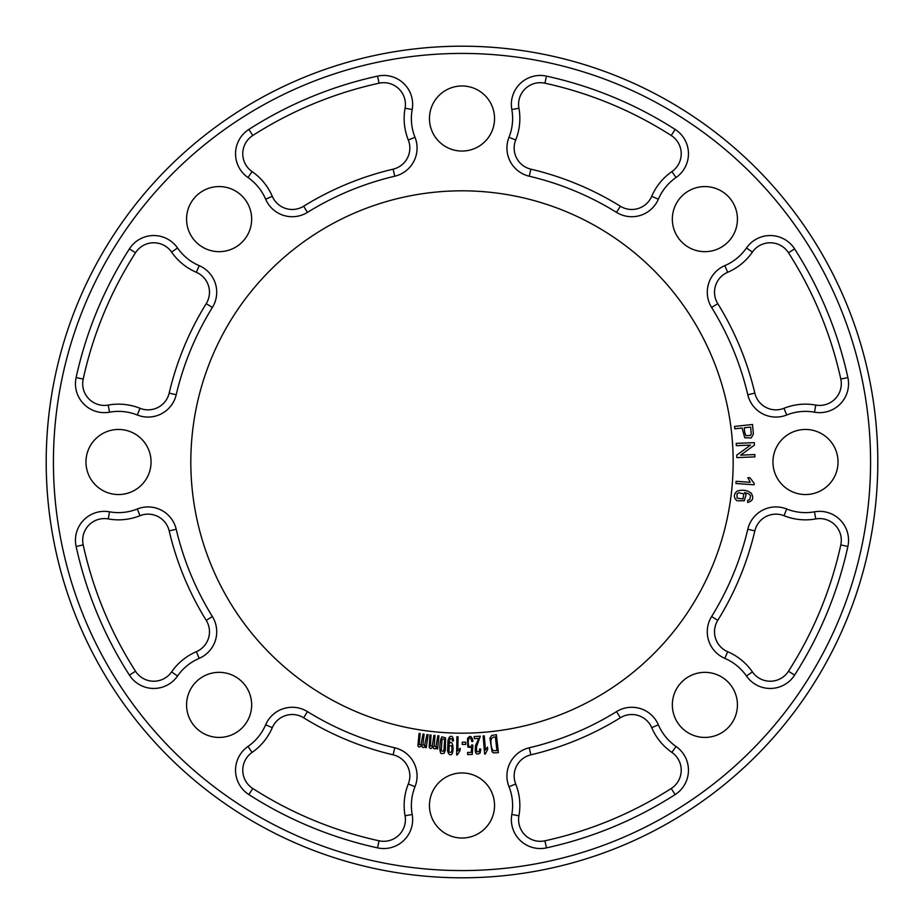 <?xml version="1.0" encoding="UTF-8"?>
<svg xmlns="http://www.w3.org/2000/svg" width="924" height="924" viewBox="0 0 924 924"><rect width="100%" height="100%" fill="white"/><g stroke="black" fill="none" stroke-linecap="round" stroke-linejoin="round"><path stroke-width="1.39" d="M492.065 106.064A32.536 32.536 0 0 1 457.75 150.774A32.536 32.536 0 0 1 436.186 98.706A32.536 32.536 0 0 1 492.065 106.064M734.95 206.664A32.536 32.536 0 0 1 700.635 251.386A32.536 32.536 0 0 1 679.071 199.307A32.536 32.536 0 0 1 734.95 206.664M835.55 449.549A32.536 32.536 0 0 1 801.235 494.259A32.536 32.536 0 0 1 779.671 442.192A32.536 32.536 0 0 1 835.55 449.549M734.95 692.434A32.536 32.536 0 0 1 717.336 734.95A32.536 32.536 0 0 1 674.82 717.336A32.536 32.536 0 0 1 692.434 674.82A32.536 32.536 0 0 1 734.95 692.434M492.065 793.035A32.536 32.536 0 0 1 474.451 835.55A32.536 32.536 0 0 1 431.935 817.936A32.536 32.536 0 0 1 449.549 775.421A32.536 32.536 0 0 1 492.065 793.035M249.18 692.434A32.536 32.536 0 0 1 231.566 734.95A32.536 32.536 0 0 1 189.05 717.336A32.536 32.536 0 0 1 206.664 674.82A32.536 32.536 0 0 1 249.18 692.434M148.579 449.549A32.536 32.536 0 0 1 130.965 492.065A32.536 32.536 0 0 1 88.45 474.451A32.536 32.536 0 0 1 106.064 431.935A32.536 32.536 0 0 1 148.579 449.549M249.18 206.664A32.536 32.536 0 0 1 214.876 251.386A32.536 32.536 0 0 1 193.301 199.307A32.536 32.536 0 0 1 249.18 206.664M733.171 462A271.171 271.171 0 0 1 326.415 696.846A271.171 271.171 0 0 1 326.415 227.154A271.171 271.171 0 0 1 733.171 462M746.465 676.021L752.402 671.898A57.854 57.854 0 0 0 727.673 651.709A21.691 21.691 0 0 1 717.775 620.351A300.82 300.82 0 0 0 754.827 530.884A21.691 21.691 0 0 1 784.002 515.707A21.691 21.691 0 0 0 754.827 530.884A300.82 300.82 0 0 1 717.775 620.351A21.691 21.691 0 0 0 727.673 651.709A57.854 57.854 0 0 1 752.402 671.898A21.691 21.691 0 0 0 788.495 671.228A387.78 387.78 0 0 0 840.805 544.917A21.691 21.691 0 0 0 815.765 518.93A57.854 57.854 0 0 1 784.002 515.707A21.691 21.691 0 0 0 754.827 530.884A300.82 300.82 0 0 1 717.775 620.351A21.691 21.691 0 0 0 727.673 651.709A57.854 57.854 0 0 1 752.402 671.898A21.691 21.691 0 0 0 788.495 671.228A387.78 387.78 0 0 0 840.805 544.917A21.691 21.691 0 0 0 815.765 518.93A57.854 57.854 0 0 1 784.002 515.707L786.694 508.997A50.624 50.624 0 0 0 814.483 511.815A28.921 28.921 0 0 1 847.874 546.465A395.01 395.01 0 0 1 794.582 675.132A28.921 28.921 0 0 1 746.465 676.021A50.624 50.624 0 0 0 724.82 658.362A28.921 28.921 0 0 1 711.619 616.539A293.589 293.589 0 0 0 747.793 529.233A28.921 28.921 0 0 1 786.694 508.997M177.535 247.978L171.598 252.102A57.854 57.854 0 0 0 196.327 272.291A21.691 21.691 0 0 1 206.225 303.649A21.691 21.691 0 0 0 196.327 272.291A57.854 57.854 0 0 1 171.598 252.102A21.691 21.691 0 0 0 135.505 252.772A387.78 387.78 0 0 0 83.195 379.083A21.691 21.691 0 0 0 108.235 405.07A57.854 57.854 0 0 1 139.998 408.293A21.691 21.691 0 0 0 169.173 393.116A300.82 300.82 0 0 1 206.225 303.649A21.691 21.691 0 0 0 196.327 272.291A57.854 57.854 0 0 1 171.598 252.102A21.691 21.691 0 0 0 135.505 252.772A387.78 387.78 0 0 0 83.195 379.083A21.691 21.691 0 0 0 108.235 405.07A57.854 57.854 0 0 1 139.998 408.293A21.691 21.691 0 0 0 169.173 393.116A300.82 300.82 0 0 1 206.225 303.649L212.381 307.461A293.589 293.589 0 0 0 176.207 394.767A28.921 28.921 0 0 1 137.306 415.003A50.624 50.624 0 0 0 109.517 412.185A28.921 28.921 0 0 1 76.126 377.535A395.01 395.01 0 0 1 129.418 248.868A28.921 28.921 0 0 1 177.535 247.978A50.624 50.624 0 0 0 199.18 265.638A28.921 28.921 0 0 1 212.381 307.461M137.306 508.997L139.998 515.707A21.691 21.691 0 0 1 169.173 530.884A21.691 21.691 0 0 0 139.998 515.707A57.854 57.854 0 0 1 108.235 518.93A21.691 21.691 0 0 0 83.195 544.917A387.78 387.78 0 0 0 135.505 671.228A21.691 21.691 0 0 0 171.598 671.898A57.854 57.854 0 0 1 196.327 651.709A57.854 57.854 0 0 0 171.598 671.898A57.854 57.854 0 0 1 196.327 651.709A21.691 21.691 0 0 0 206.225 620.351A21.691 21.691 0 0 1 196.327 651.709A21.691 21.691 0 0 0 206.225 620.351A300.82 300.82 0 0 1 169.173 530.884A21.691 21.691 0 0 0 139.998 515.707A57.854 57.854 0 0 1 108.235 518.93A21.691 21.691 0 0 0 83.195 544.917A387.78 387.78 0 0 0 135.505 671.228A21.691 21.691 0 0 0 171.598 671.898L177.535 676.021A28.921 28.921 0 0 1 129.418 675.132A395.01 395.01 0 0 1 76.126 546.465A28.921 28.921 0 0 1 109.517 511.815A50.624 50.624 0 0 0 137.306 508.997A28.921 28.921 0 0 1 176.207 529.233A293.589 293.589 0 0 0 212.381 616.539A28.921 28.921 0 0 1 199.18 658.362A50.624 50.624 0 0 0 177.535 676.021M247.978 746.465L252.102 752.402A21.691 21.691 0 0 0 252.772 788.495A387.78 387.78 0 0 0 379.083 840.805A21.691 21.691 0 0 0 405.07 815.765A57.854 57.854 0 0 1 408.293 784.002A21.691 21.691 0 0 0 393.116 754.827A300.82 300.82 0 0 1 303.649 717.775A21.691 21.691 0 0 0 272.291 727.673A57.854 57.854 0 0 1 252.102 752.402A21.691 21.691 0 0 0 252.772 788.495A387.78 387.78 0 0 0 379.083 840.805A21.691 21.691 0 0 0 405.07 815.765A57.854 57.854 0 0 1 408.293 784.002A21.691 21.691 0 0 0 393.116 754.827A300.82 300.82 0 0 1 303.649 717.775A21.691 21.691 0 0 0 272.291 727.673A57.854 57.854 0 0 1 252.102 752.402A21.691 21.691 0 0 0 252.772 788.495L248.868 794.582A28.921 28.921 0 0 1 247.978 746.465A50.624 50.624 0 0 0 265.638 724.82A28.921 28.921 0 0 1 307.461 711.619A293.589 293.589 0 0 0 394.767 747.793A28.921 28.921 0 0 1 415.003 786.694A50.624 50.624 0 0 0 412.185 814.483A28.921 28.921 0 0 1 377.535 847.874A395.01 395.01 0 0 1 248.868 794.582M546.465 847.874L544.917 840.805A21.691 21.691 0 0 1 518.93 815.765A57.854 57.854 0 0 0 515.707 784.002A57.854 57.854 0 0 1 518.93 815.765A21.691 21.691 0 0 0 544.917 840.805A387.78 387.78 0 0 0 671.228 788.495A21.691 21.691 0 0 0 671.898 752.402A57.854 57.854 0 0 1 651.709 727.673A57.854 57.854 0 0 0 671.898 752.402A57.854 57.854 0 0 1 651.709 727.673A21.691 21.691 0 0 0 620.351 717.775A300.82 300.82 0 0 1 530.884 754.827A21.691 21.691 0 0 0 515.707 784.002A57.854 57.854 0 0 1 518.93 815.765A21.691 21.691 0 0 0 544.917 840.805A387.78 387.78 0 0 0 671.228 788.495A21.691 21.691 0 0 0 671.898 752.402L676.021 746.465A28.921 28.921 0 0 1 675.132 794.582A395.01 395.01 0 0 1 546.465 847.874A28.921 28.921 0 0 1 511.815 814.483A50.624 50.624 0 0 0 508.997 786.694A28.921 28.921 0 0 1 529.233 747.793A293.589 293.589 0 0 0 616.539 711.619A28.921 28.921 0 0 1 658.362 724.82A50.624 50.624 0 0 0 676.021 746.465M307.461 212.381L303.649 206.225A21.691 21.691 0 0 1 272.291 196.327A57.854 57.854 0 0 0 252.102 171.598A57.854 57.854 0 0 1 272.291 196.327A21.691 21.691 0 0 0 303.649 206.225A300.82 300.82 0 0 1 393.116 169.173A21.691 21.691 0 0 0 408.293 139.998A57.854 57.854 0 0 1 405.07 108.235A21.691 21.691 0 0 0 379.083 83.195A387.78 387.78 0 0 0 252.772 135.505A21.691 21.691 0 0 0 252.102 171.598A57.854 57.854 0 0 1 272.291 196.327A21.691 21.691 0 0 0 303.649 206.225A300.82 300.82 0 0 1 393.116 169.173A21.691 21.691 0 0 0 408.293 139.998A57.854 57.854 0 0 1 405.07 108.235A21.691 21.691 0 0 0 379.083 83.195A387.78 387.78 0 0 0 252.772 135.505A21.691 21.691 0 0 0 252.102 171.598L247.978 177.535A28.921 28.921 0 0 1 248.868 129.418A395.01 395.01 0 0 1 377.535 76.126A28.921 28.921 0 0 1 412.185 109.517A50.624 50.624 0 0 0 415.003 137.306A28.921 28.921 0 0 1 394.767 176.207A293.589 293.589 0 0 0 307.461 212.381A28.921 28.921 0 0 1 265.638 199.18A50.624 50.624 0 0 0 247.978 177.535M529.233 176.207L530.884 169.173A300.82 300.82 0 0 1 620.351 206.225A21.691 21.691 0 0 0 651.709 196.327A57.854 57.854 0 0 1 671.898 171.598A21.691 21.691 0 0 0 671.228 135.505A387.78 387.78 0 0 0 544.917 83.195A21.691 21.691 0 0 0 518.93 108.235A57.854 57.854 0 0 1 515.707 139.998A21.691 21.691 0 0 0 530.884 169.173A21.691 21.691 0 0 1 515.707 139.998A21.691 21.691 0 0 0 530.884 169.173A300.82 300.82 0 0 1 620.351 206.225A21.691 21.691 0 0 0 651.709 196.327A57.854 57.854 0 0 1 671.898 171.598A21.691 21.691 0 0 0 671.228 135.505A387.78 387.78 0 0 0 544.917 83.195A21.691 21.691 0 0 0 518.93 108.235A57.854 57.854 0 0 1 515.707 139.998L508.997 137.306A50.624 50.624 0 0 0 511.815 109.517A28.921 28.921 0 0 1 546.465 76.126A395.01 395.01 0 0 1 675.132 129.418A28.921 28.921 0 0 1 676.021 177.535A50.624 50.624 0 0 0 658.362 199.18A28.921 28.921 0 0 1 616.539 212.381A293.589 293.589 0 0 0 529.233 176.207A28.921 28.921 0 0 1 508.997 137.306M786.694 415.003L784.002 408.293A21.691 21.691 0 0 1 754.827 393.116A21.691 21.691 0 0 0 784.002 408.293A57.854 57.854 0 0 1 815.765 405.07A21.691 21.691 0 0 0 840.805 379.083A387.78 387.78 0 0 0 788.495 252.772A21.691 21.691 0 0 0 752.402 252.102A21.691 21.691 0 0 1 788.495 252.772A21.691 21.691 0 0 0 752.402 252.102A57.854 57.854 0 0 1 727.673 272.291A21.691 21.691 0 0 0 717.775 303.649A21.691 21.691 0 0 1 727.673 272.291A21.691 21.691 0 0 0 717.775 303.649A300.82 300.82 0 0 1 754.827 393.116A21.691 21.691 0 0 0 784.002 408.293A57.854 57.854 0 0 1 815.765 405.07A21.691 21.691 0 0 0 840.805 379.083A387.78 387.78 0 0 0 788.495 252.772L794.582 248.868A395.01 395.01 0 0 1 847.874 377.535A28.921 28.921 0 0 1 814.483 412.185A50.624 50.624 0 0 0 786.694 415.003A28.921 28.921 0 0 1 747.793 394.767A293.589 293.589 0 0 0 711.619 307.461A28.921 28.921 0 0 1 724.82 265.638A50.624 50.624 0 0 0 746.465 247.978A28.921 28.921 0 0 1 794.582 248.868M46.2 462A415.8 415.8 0 0 1 462 46.2A415.8 415.8 0 0 1 877.8 462A415.8 415.8 0 0 1 462 877.8A415.8 415.8 0 0 1 46.2 462A415.8 415.8 0 0 0 669.9 822.094A415.8 415.8 0 0 0 669.9 101.906A415.8 415.8 0 0 0 46.2 462A415.8 415.8 0 0 0 669.9 822.094A415.8 415.8 0 0 0 669.9 101.906A415.8 415.8 0 0 0 46.2 462A415.8 415.8 0 0 1 462 46.2A415.8 415.8 0 0 1 877.8 462A415.8 415.8 0 0 1 462 877.8A415.8 415.8 0 0 1 46.2 462M426.253 747.689L428.078 734.73L426.957 734.568L424.647 745.322L422.903 744.836L424.128 734.164L422.996 734.014L421.067 744.386L419.138 744.686L420.189 733.61L419.069 733.448L417.879 745.714C418.803 747.666 420.05 747.435 421.621 745.021C422.245 748.105 423.538 748.336 425.502 745.726L425.248 747.551L426.253 747.689M437.641 748.89L438.958 735.862L437.826 735.747L435.955 746.592L434.188 746.165L434.985 735.458L433.853 735.342L432.328 745.795L430.422 746.165L431.034 735.065L429.903 734.95L429.21 747.25C430.203 749.156 431.439 748.879 432.917 746.407C433.656 749.456 434.961 749.641 436.821 746.962L436.636 748.786L437.641 748.89M444.687 739.246L443.82 751.247L441.256 750.889L442.053 739.073L444.687 739.246M445.299 750.392L445.564 737.872L441.834 736.809L440.632 739.754C439.466 746.904 439.616 751.512 441.083 753.603L444.098 753.337L445.299 750.392M448.949 751.686L449.191 745.668L451.801 745.772C452.31 751.662 451.362 753.638 448.949 751.686M452.437 741.013L453.534 740.852C453.049 736.44 451.628 735.238 449.283 737.26L448.013 740.343L447.586 750.935L448.614 753.695C455.082 760.475 453.927 734.465 448.579 744.987L450.08 738.519L451.998 738.807L452.437 741.013M458.027 736.763L456.895 736.74L456.629 754.896L457.368 754.908L460.117 750.404L460.14 748.267L457.83 750.9L458.027 736.763M465.754 744.432L465.742 742.191L462.243 742.215L462.254 744.455L465.754 744.432M471.794 741.556L472.984 741.325C471.829 735.897 469.993 734.996 467.498 738.634L467.833 747.089L471.644 747.481L471.286 752.355L467.59 752.459L467.648 754.585L472.256 754.446L472.892 745.137L471.817 744.894L471.159 746.176C466.955 750.092 467.648 733.841 471.113 739.015L471.794 741.556M474.174 736.532L474.289 738.669L478.828 738.415L475.652 745.264C474.532 753.072 476.022 755.659 480.099 753.048L480.78 749.11L479.602 748.948L479.256 751.639L476.68 751.836L476.461 746.939L480.295 736.197L474.174 736.532M484.28 735.885L483.148 735.978L484.626 754.065L485.354 754.007L487.664 749.272L487.491 747.135L485.435 749.976L484.28 735.885M493.428 737.133L495.391 736.913L496.939 750.635L493.381 750.669C491.811 749.56 490.979 746.338 490.898 741.002L491.314 738.646L493.428 737.133M498.394 752.621L496.373 734.661L491.603 735.504L489.951 738.253L492.053 751.766L493.555 752.91L498.394 752.621M738.773 492.735L743.681 493.901L743.069 498.925L737.086 498.186L737.017 493.89L738.773 492.735M747.735 500.242L747.643 502.46C752.841 501.108 754.03 498.001 751.224 493.139C746.846 490.067 742.111 489.431 737.006 491.222C733.598 494.317 733.541 497.482 736.832 500.727L744.259 500.796L746.049 494.756L744.49 492.596L748.556 493.728L750.577 495.634L749.722 499.641L747.735 500.242M744.732 432.432L744.236 427.789L750.658 427.107L751.224 433.933L750.323 435.551L745.934 435.62L744.732 432.432M752.529 424.497L734.557 426.414L734.811 428.794L742.111 428.02L744.756 437.733L751.189 437.964L753.372 434.037L752.529 424.497M736.116 481.3L735.954 483.518L754.065 484.777L754.169 483.356L749.999 477.824L747.863 477.673L750.219 482.282L736.116 481.3M754.319 442.631L736.255 443.381L736.347 445.68L750.542 445.091L736.74 455.162L736.844 457.623L754.908 456.872L754.816 454.573L740.632 455.162L754.423 445.091L754.319 442.631M870.57 462A408.57 408.57 0 0 0 257.715 108.166A408.57 408.57 0 0 0 257.715 815.834A408.57 408.57 0 0 0 870.57 462M109.517 511.815L108.235 518.93A21.691 21.691 0 0 0 83.195 544.917L76.126 546.465M212.381 616.539L206.225 620.351A300.82 300.82 0 0 1 169.173 530.884L176.207 529.233M76.126 377.535L83.195 379.083A21.691 21.691 0 0 0 108.235 405.07L109.517 412.185M658.362 724.82L651.709 727.673A21.691 21.691 0 0 0 620.351 717.775A300.82 300.82 0 0 1 530.884 754.827A21.691 21.691 0 0 0 515.707 784.002L508.997 786.694M847.874 546.465L840.805 544.917A21.691 21.691 0 0 0 815.765 518.93L814.483 511.815M752.402 671.898A21.691 21.691 0 0 0 788.495 671.228L794.582 675.132M546.465 76.126L544.917 83.195A21.691 21.691 0 0 0 518.93 108.235L511.815 109.517M746.465 247.978L752.402 252.102A57.854 57.854 0 0 1 727.673 272.291L724.82 265.638M711.619 307.461L717.775 303.649A300.82 300.82 0 0 1 754.827 393.116L747.793 394.767M408.293 784.002L415.003 786.694M412.185 814.483L405.07 815.765M377.535 847.874L379.083 840.805M393.116 754.827L394.767 747.793M303.649 717.775L307.461 711.619M272.291 727.673L265.638 724.82M199.18 658.362L196.327 651.709M135.505 671.228L129.418 675.132M176.207 394.767L169.173 393.116M137.306 415.003L139.998 408.293M196.327 272.291L199.18 265.638M135.505 252.772L129.418 248.868M265.638 199.18L272.291 196.327M393.116 169.173L394.767 176.207M408.293 139.998L415.003 137.306M248.868 129.418L252.772 135.505M405.07 108.235L412.185 109.517M377.535 76.126L379.083 83.195M651.709 196.327L658.362 199.18M616.539 212.381L620.351 206.225M671.898 171.598L676.021 177.535M671.228 135.505L675.132 129.418M815.765 405.07L814.483 412.185M840.805 379.083L847.874 377.535M754.827 530.884L747.793 529.233M724.82 658.362L727.673 651.709M717.775 620.351L711.619 616.539M511.815 814.483L518.93 815.765M671.228 788.495L675.132 794.582M529.233 747.793L530.884 754.827M616.539 711.619L620.351 717.775"/></g></svg>
